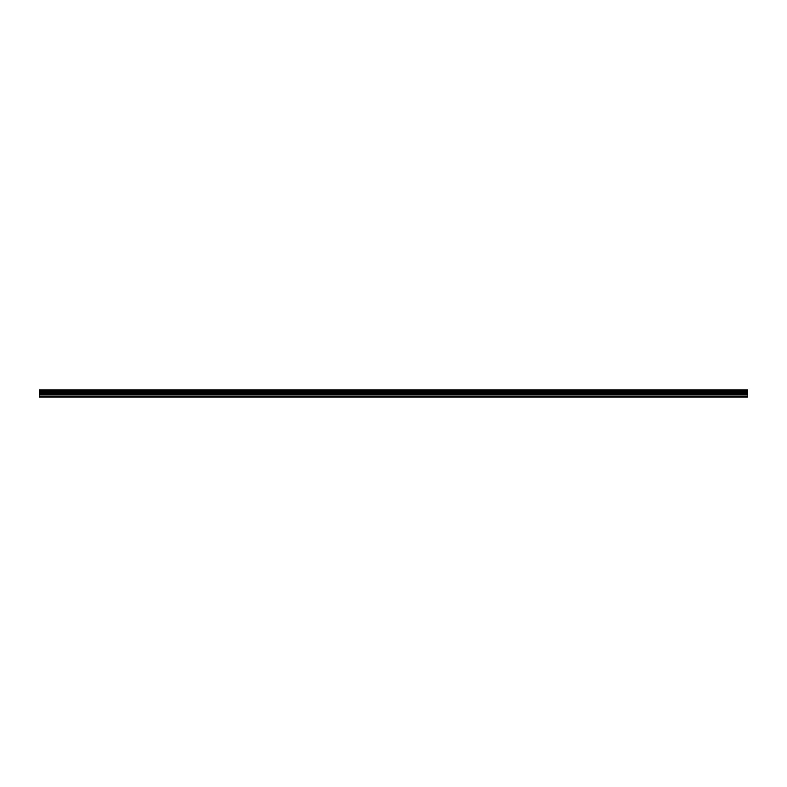 <?xml version="1.0" encoding="UTF-8"?>
<svg xmlns="http://www.w3.org/2000/svg" width="787" height="787" viewBox="0 0 787 787"><rect width="100%" height="100%" fill="white"/><g stroke="black" fill="none" stroke-linecap="round" stroke-linejoin="round"><path stroke-width="1.18" d="M39.35 394.808L39.35 392.32L747.65 392.32L747.65 394.808L39.35 394.808L39.35 397.012L747.65 397.012L747.65 394.808M39.35 390.116L747.65 390.116L39.35 389.988L39.35 392.32M747.65 389.988L39.35 389.988M747.65 390.116L747.65 390.706L39.35 390.706M39.35 390.864L747.65 390.706M747.65 390.864L747.65 391.405L39.35 391.405M39.35 391.562L747.65 391.405M747.65 391.562L747.65 392.231L39.35 392.231M39.35 396.55L747.65 396.55M39.35 392.457L747.65 392.457M39.35 394.966L747.65 394.966M39.35 393.962L747.65 393.962M747.65 393.805L39.35 393.805M39.35 392.615L747.65 392.615"/></g></svg>
